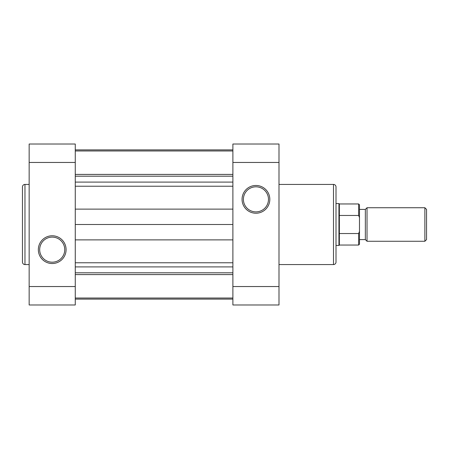 <?xml version="1.0" encoding="UTF-8"?>
<svg xmlns="http://www.w3.org/2000/svg" width="449" height="449" viewBox="0 0 449 449"><rect width="100%" height="100%" fill="white"/><g stroke="black" fill="none" stroke-linecap="round" stroke-linejoin="round"><path stroke-width="0.67" d="M75.269 150.965L232.885 150.965M75.269 149.882L232.885 149.882M75.269 299.118L232.885 299.118M75.269 274.592L232.885 274.592M75.269 272.818L232.885 272.818M75.269 224.5L232.885 224.5M75.269 176.182L232.885 176.182M75.269 174.408L232.885 174.408M22.45 262.059L22.45 186.941A2.514 2.514 0 0 1 24.964 184.427L24.964 264.573A2.514 2.514 0 0 1 22.45 262.059M52.213 263.529A13.874 13.874 0 0 1 38.339 249.65A13.874 13.874 0 0 1 52.213 235.776A13.874 13.874 0 0 1 66.087 249.65A13.874 13.874 0 0 1 52.213 263.529M52.213 237.117A12.533 12.533 0 0 0 39.68 249.65A12.533 12.533 0 0 0 52.213 262.188A12.533 12.533 0 0 0 64.746 249.65A12.533 12.533 0 0 0 52.213 237.117M29.157 184.427L24.964 184.427M29.157 264.573L24.964 264.573M29.157 162.459L29.157 144.017L75.269 144.017L75.269 162.459L29.157 162.459L29.157 286.541L75.269 286.541L75.269 162.459M75.269 286.541L75.269 304.983L29.157 304.983L29.157 286.541M424.872 207.73L426.55 209.408L426.55 239.592L424.872 241.27L424.872 207.73L367.024 207.73L367.024 241.27L424.872 241.27M359.481 209.408L365.346 209.408L365.346 239.592L367.024 241.27M338.939 203.543L339.36 203.958L339.36 245.042L338.939 245.457L338.939 203.543L336.004 203.543M339.36 245.042L358.639 245.042L358.639 233.542L339.36 233.542M339.36 215.458L358.639 215.458L358.639 203.958L359.481 204.8L359.481 217.574L358.639 215.458M358.639 233.542L359.481 231.426L359.481 217.574M359.481 231.426L359.481 244.2L358.639 245.042M255.941 185.471A13.874 13.874 0 0 1 269.815 199.35A13.874 13.874 0 0 1 255.941 213.224A13.874 13.874 0 0 1 242.062 199.35A13.874 13.874 0 0 1 255.941 185.471M255.941 211.883A12.533 12.533 0 0 0 268.474 199.35A12.533 12.533 0 0 0 255.941 186.812A12.533 12.533 0 0 0 243.403 199.35A12.533 12.533 0 0 0 255.941 211.883M336.004 186.941L336.004 262.059A2.514 2.514 0 0 1 333.489 264.573L333.489 184.427A2.514 2.514 0 0 1 336.004 186.941M278.997 264.573L333.489 264.573M278.997 184.427L333.489 184.427M278.997 286.541L278.997 304.983L232.885 304.983L232.885 286.541L278.997 286.541L278.997 162.459L232.885 162.459L232.885 286.541M232.885 162.459L232.885 144.017L278.997 144.017L278.997 162.459M75.269 266.914L232.885 266.914M75.269 262.783L232.885 262.783M75.269 239.878L232.885 239.878M75.269 209.122L232.885 209.122M75.269 186.217L232.885 186.217M75.269 182.086L232.885 182.086M75.269 298.035L232.885 298.035M359.481 239.592L365.346 239.592M336.004 245.457L338.939 245.457M339.36 203.958L358.639 203.958M365.346 209.408L367.024 207.73"/></g></svg>
